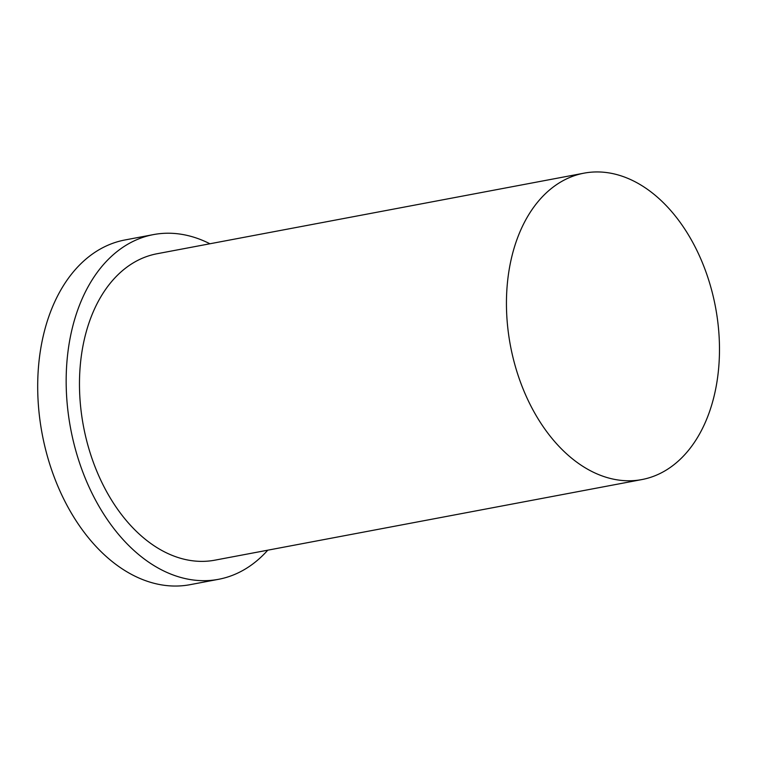 <?xml version="1.0" encoding="UTF-8"?>
<svg xmlns="http://www.w3.org/2000/svg" width="757" height="757" viewBox="0 0 757 757"><rect width="100%" height="100%" fill="white"/><g stroke="black" fill="none" stroke-linecap="round" stroke-linejoin="round"><path stroke-width="1.14" d="M531.433 407.039A155.914 104.324 79.3 0 0 641.879 479.569A155.914 104.324 79.3 0 0 715.479 307.011A155.914 104.324 79.3 0 0 584.044 173.154A155.914 104.324 79.3 0 0 531.433 407.039M209.916 243.763A175.406 117.363 79.3 0 0 153.472 234.594L125 239.96A175.406 117.363 79.3 0 0 65.812 503.093A175.406 117.363 79.3 0 0 190.073 584.678L218.536 579.313A175.406 117.363 79.3 0 0 267.76 550.188M153.472 234.594A175.406 117.363 79.3 0 0 94.275 497.718A175.406 117.363 79.3 0 0 218.536 579.313M584.044 173.154L157.087 253.737A155.914 104.324 79.3 0 0 104.466 487.631A155.914 104.324 79.3 0 0 214.922 560.161L641.879 479.569"/></g></svg>
